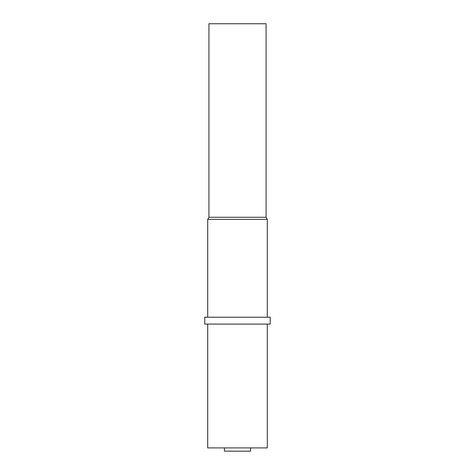 <?xml version="1.0" encoding="UTF-8"?>
<svg xmlns="http://www.w3.org/2000/svg" width="475" height="475" viewBox="0 0 475 475"><rect width="100%" height="100%" fill="white"/><g stroke="black" fill="none" stroke-linecap="round" stroke-linejoin="round"><path stroke-width="0.71" d="M237.5 23.75L208.929 23.75L208.929 217.283L207.706 219.402L267.294 219.402L266.071 217.283L266.071 23.75L237.5 23.75M266.071 217.283L208.929 217.283M237.5 317.229L204.767 317.229L204.767 324.075L270.233 324.075L270.233 317.229L237.5 317.229M267.294 324.075L267.294 447.907L207.706 447.907L207.706 324.075M224.455 447.907L224.455 451.167L250.545 451.167L250.545 447.907M247.285 451.167L227.715 451.167M207.706 317.229L207.706 219.402M267.294 317.229L267.294 219.402"/></g></svg>
